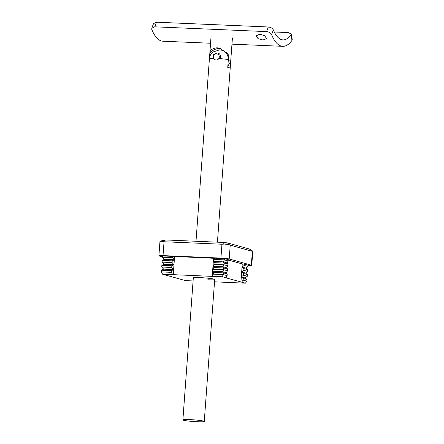 <?xml version="1.0" encoding="UTF-8"?>
<svg xmlns="http://www.w3.org/2000/svg" width="444" height="444" viewBox="0 0 444 444"><rect width="100%" height="100%" fill="white"/><g stroke="black" fill="none" stroke-linecap="round" stroke-linejoin="round"><path stroke-width="0.67" d="M262.97 40.004L258.031 38.639L256.244 35.831L259.951 34.116L264.802 35.814L266.578 38.678L262.97 40.004M291.197 34.027L292.246 39.449L292.013 40.337L290.959 34.898L291.197 34.027L288.389 32.595L274.298 31.996M290.959 34.898A45.438 16.417 -87.6 0 1 283.022 39.905A45.438 16.417 -87.6 0 1 273.387 29.976L271.595 34.615A51.865 18.737 92.4 0 0 282.745 46.326A51.865 18.737 92.4 0 0 292.013 40.337M271.595 34.615C270.712 32.912 269.031 31.907 266.55 31.596L268.337 26.979C270.807 27.289 272.494 28.288 273.387 29.976M268.337 26.979L156.521 22.2L154.734 26.818L151.754 28.211L151.793 29.498A51.865 18.737 92.4 0 0 162.942 41.209L210.545 43.24M151.754 28.211L153.541 23.588L156.521 22.2M266.55 31.596L154.734 26.818M220.94 48.64A12.321 11.45 -74.3 0 0 219.736 48.524A12.321 11.45 -74.3 0 0 209.812 53.524L209.485 58.042M228.149 62.021L228.86 54.34L219.608 48.191L217.066 47.774C212.204 48.335 209.79 50.255 209.812 53.524L211.055 36.336M228.399 60.645A10.717 0.844 4.2 0 1 230.686 61.289L232.428 37.907M230.686 61.289L227.839 66.239M213.758 58.353A10.717 0.844 -175.8 0 0 209.413 58.713C209.646 56.072 210.75 53.874 212.732 52.109L219.558 49.856C225.175 50.383 228.099 53.613 228.327 59.557A10.717 0.844 -175.8 0 0 218.803 58.564M197.391 421.745A10.717 0.844 -175.8 0 0 204.262 421.461A10.717 0.844 -175.8 0 0 189.76 419.608A10.717 0.844 -175.8 0 0 182.889 419.891A10.717 0.844 -175.8 0 0 197.391 421.745M217.427 242.174L230.786 60.279A10.717 0.844 -175.8 0 0 230.78 60.245L230.197 68.154A10.717 0.844 -175.8 0 0 227.75 67.471L228.327 59.557M230.78 60.245L230.802 59.74M194.017 278.271A10.717 0.844 4.2 0 1 193.312 277.916A10.717 0.844 4.2 0 1 194.244 277.639A10.717 0.844 4.2 0 1 200.183 277.628A10.717 0.844 4.2 0 1 208.364 278.244A10.717 0.844 4.2 0 1 214.691 279.481A10.717 0.844 4.2 0 1 213.758 279.759A10.717 0.844 4.2 0 1 207.814 279.77M248.079 265.584A6.432 0.505 -175.8 0 0 251.204 265.556A6.432 0.505 -175.8 0 0 251.759 265.395A6.432 0.505 -175.8 0 0 251.337 265.179L229.209 258.98A6.432 0.505 -175.8 0 0 225.835 258.452A6.432 0.505 -175.8 0 0 220.929 258.081L221.945 244.233L224.37 244.067L222.921 242.407L165.673 239.96L161.993 241.403L164.041 241.758L163.026 255.611A6.432 0.505 -175.8 0 0 159.457 255.616A6.432 0.505 -175.8 0 0 158.902 255.777A6.432 0.505 -175.8 0 0 159.324 255.994L162.487 256.882M222.921 242.407L227.511 242.907L228.96 244.561L230.225 245.127L229.209 258.98M163.62 240.176L165.673 239.96M214.519 281.823L245.399 283.183L241.58 282.118L243.118 280.136L243.245 278.432L241.303 276.906L243.479 275.236L243.601 273.532L241.664 272.006L243.839 270.335L243.961 268.626L242.024 267.105L244.2 265.434L244.294 264.152L248.107 265.223L248.013 266.5L244.2 265.434M228.172 260.944L224.359 259.873L224.453 258.597L228.266 259.662L228.172 260.944L227.123 262.931L227.939 264.136L227.811 265.845L226.767 267.832L227.578 269.042L227.456 270.746L226.407 272.733L227.217 273.942L227.095 275.646L226.029 277.872L241.58 282.118M226.318 277.839L222.505 276.773L223.404 272.871L222.588 271.667L223.637 269.675L223.765 267.971L222.949 266.766L223.998 264.774L224.126 263.07L223.31 261.86L224.359 259.873L214.374 259.446L214.469 258.169L224.453 258.597M227.095 275.646L223.277 274.575L213.292 274.148L213.42 272.444L212.604 271.24L213.653 269.247L213.78 267.543L212.965 266.339L214.014 264.347L214.141 262.643L213.325 261.438L214.374 259.446M245.399 283.183L246.936 281.202L243.118 280.136M227.217 273.942L223.404 272.871L213.42 272.444M246.936 281.202L247.058 279.498L243.245 278.432M226.407 272.733L222.588 271.667L212.604 271.24L213.558 258.264L214.469 258.169M247.058 279.498L245.121 277.977L241.303 276.906L242.258 263.93L244.294 264.152M227.456 270.746L223.637 269.675L213.653 269.247M245.121 277.977L247.291 276.301L243.479 275.236M227.578 269.042L223.765 267.971L213.78 267.543M247.291 276.301L247.419 274.597L243.601 273.532M226.767 267.832L222.949 266.766L212.965 266.339M247.419 274.597L245.482 273.077L241.664 272.006M227.811 265.845L223.998 264.774L214.014 264.347M245.482 273.077L247.652 271.401L243.839 270.335M227.939 264.136L224.126 263.07L214.141 262.643M247.652 271.401L247.78 269.697L243.961 268.626M227.123 262.931L223.31 261.86L213.325 261.438M247.78 269.697L245.843 268.176L242.024 267.105M245.843 268.176L248.013 266.5M172.588 274.636L162.604 274.214L161.383 271.933L161.505 270.23L163.636 269.147L161.738 267.033L161.866 265.329L163.997 264.247L162.099 262.132L162.227 260.423L164.358 259.346L162.46 257.231L162.554 255.949L172.538 256.377L172.444 257.653L174.337 259.773L172.211 260.85L172.083 262.554L173.976 264.674L171.85 265.751L171.723 267.46L173.621 269.575L171.489 270.651L171.362 272.361L172.588 274.636L212.226 276.373L213.292 274.148M162.604 274.214L185.498 280.625L193.09 280.952M222.505 276.773L212.521 276.346M171.362 272.361L161.383 271.933M171.489 270.651L161.505 270.23M173.243 274.708L173.621 269.575L163.636 269.147M171.723 267.46L161.738 267.033M171.85 265.751L161.866 265.329M173.621 269.575L173.976 264.674L163.997 264.247M172.083 262.554L162.099 262.132M172.211 260.85L162.227 260.423M173.976 264.674L174.337 259.773L164.358 259.346M172.444 257.653L162.46 257.231M158.902 255.777L159.94 241.614L163.342 239.988M228.244 260.006L242.258 263.93M251.337 265.179L252.353 251.326L230.225 245.127M227.511 242.907L249.389 249.034L252.797 251.243L252.353 251.326L252.73 251.121L249.678 249.139M220.929 258.081L163.026 255.611M172.538 256.377L213.558 258.264M221.945 244.233L164.041 241.758M212.226 276.373L212.604 271.24M174.337 259.773L174.57 256.599M240.926 282.045L241.303 276.906M224.37 244.067L228.96 244.561M159.94 241.614C160.034 241.048 160.722 240.975 161.993 241.403M217.077 52.892A4.179 3.885 105.7 0 1 217.899 53.025A4.179 3.885 105.7 0 1 220.313 58.664M216.167 60.029A3.108 2.886 -74.3 0 0 219.286 57.065A3.108 2.886 -74.3 0 0 216.617 53.852A3.108 2.886 -74.3 0 0 213.497 56.815A3.108 2.886 -74.3 0 0 216.167 60.029M282.745 46.326L231.968 44.156M204.262 421.461L214.691 279.481M182.889 419.891L193.312 277.916M196.004 241.259L209.413 58.713M230.813 59.607L230.786 60.279M217.899 53.025L217.044 52.886L213.669 54.54L212.959 58.347M252.797 251.254L251.759 265.395"/></g></svg>
